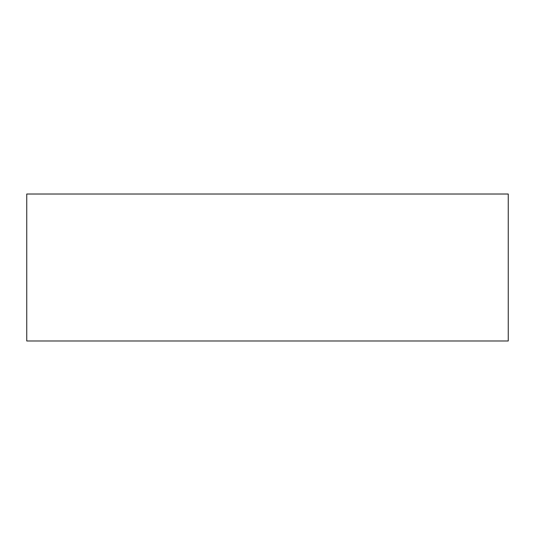 <?xml version="1.0" encoding="UTF-8"?>
<svg xmlns="http://www.w3.org/2000/svg" width="535" height="535" viewBox="0 0 535 535"><rect width="100%" height="100%" fill="white"/><g stroke="black" fill="none" stroke-linecap="round" stroke-linejoin="round"><path stroke-width="0.8" d="M508.25 340.982L508.25 194.018L26.75 194.018L26.75 340.982L508.25 340.982"/></g></svg>
